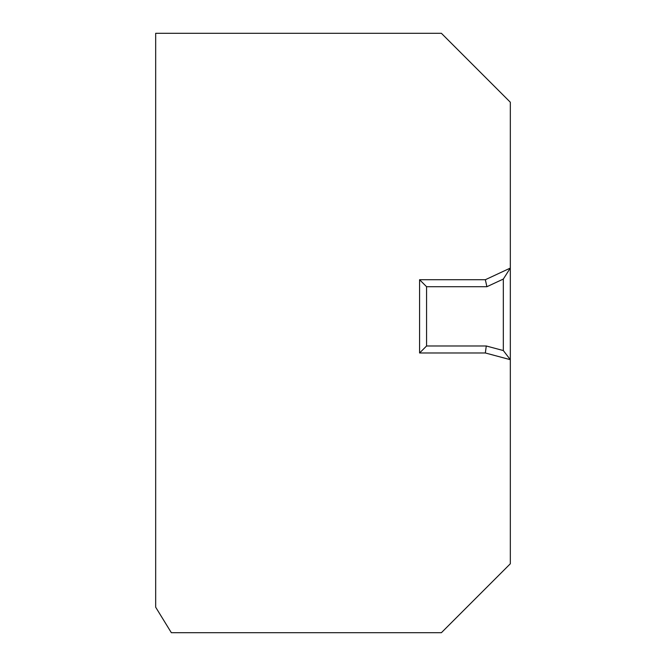 <?xml version="1.0" encoding="UTF-8"?>
<svg xmlns="http://www.w3.org/2000/svg" width="666" height="666" viewBox="0 0 666 666"><rect width="100%" height="100%" fill="white"/><g stroke="black" fill="none" stroke-linecap="round" stroke-linejoin="round"><path stroke-width="1" d="M503.33 350.557L510.322 359.673L510.322 102.231L441.392 33.3L155.678 33.3L155.678 607.209L171.345 632.7L441.392 632.7L510.322 563.769L510.322 359.673L485.348 352.98L419.58 352.98L485.348 352.98L486.272 345.987L426.573 345.987L426.573 286.713L486.896 286.713L503.33 279.054L503.33 350.557L486.272 345.987M426.573 286.713L419.58 279.72L419.58 352.98L426.573 345.987M486.896 286.713L485.348 279.72L510.322 268.073L503.33 279.054M419.58 279.72L485.348 279.72"/></g></svg>
